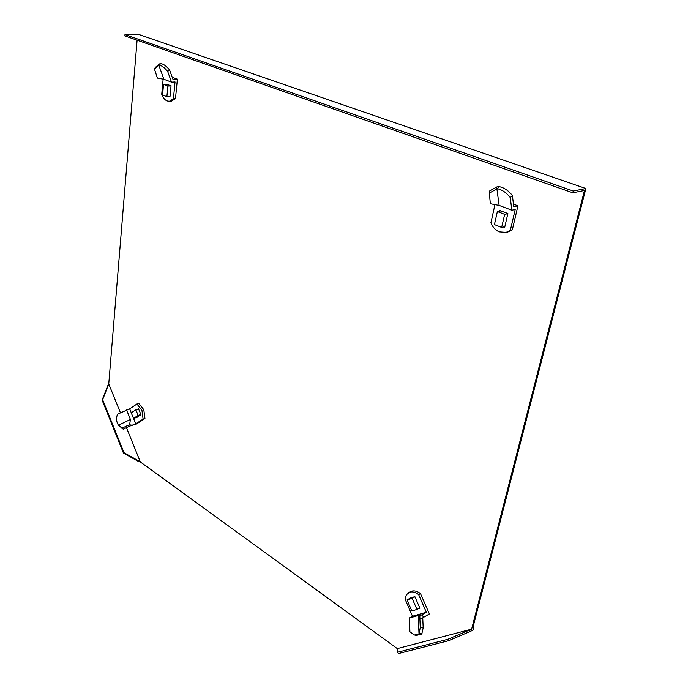 <?xml version="1.0" encoding="UTF-8"?>
<svg xmlns="http://www.w3.org/2000/svg" width="688" height="688" viewBox="0 0 688 688"><rect width="100%" height="100%" fill="white"/><g stroke="black" fill="none" stroke-linecap="round" stroke-linejoin="round"><path stroke-width="1.03" d="M472.183 627.404L473.095 626.845L585.892 188.529L138.615 34.4L124.984 34.572L124.881 35.914L572.794 192.795L584.482 190.473L471.633 629.15L397.294 648.603L140.335 461.94L126.463 427.669M140.3 461.932L138.374 461.416L138.942 461.08L124.003 452.713L102.65 399.737L108.756 383.93L137.101 40.188M108.756 383.93L120.434 412.774M473.095 626.845L473.172 630.027L470.179 631.464L469.543 630.027L471.633 629.15M469.543 630.027L447.759 639.315L397.733 652.224L397.294 648.603M447.759 639.315L448.387 640.76L398.326 653.6L397.733 652.224M470.179 631.464L448.387 640.76M138.942 461.08L140.335 461.94M108.291 385.332L107.749 385.719L108.472 384.54M124.003 452.713L123.444 453.057L102.108 400.115L107.749 385.719M102.65 399.737L102.108 400.115M138.374 461.416L123.444 453.057M124.984 34.572L573.242 191.023L585.892 188.529M572.794 192.795L573.242 191.023M510.367 230.299L512.328 229.852L517.935 205.815L513.755 206.649L512.405 195.564L510.281 197.576L511.838 210.21L515.192 209.522L510.367 230.299L506.093 232.389L499.342 231.882C495.446 230.231 492.634 227.169 490.914 222.706L494.964 204.628M512.328 229.852L507.718 232.019M503.857 226.954L504.717 227.281L507.873 213.564L499.884 210.537L499.763 211.078M517.935 205.815L513.454 204.147M510.281 197.576C506.471 192.709 502.128 189.742 497.252 188.667L499.385 186.68L496.908 186.895L496.478 189.131L497.252 188.667M512.405 195.564C508.604 190.696 504.261 187.738 499.385 186.68M511.838 210.21L499.118 205.42L490.346 203.743L489.349 193.07L496.478 189.131M489.349 193.07L489.796 190.834L496.908 186.895M499.118 205.42L496.899 188.787M501.664 227.436L504.665 214.338L497.372 211.56L494.431 224.606L501.664 227.436L504.837 226.73M497.372 211.56L500.769 210.872M504.665 214.338L507.847 213.676M420.961 634.585L418.751 634.138L414.417 634.981L409.91 631.782L409.386 618.039L412.499 616.25L404.965 598.887L406.427 594.707L409.773 592.187C412.576 591.405 415.543 592.23 418.674 594.664L420.514 593.641L429.389 613.963L422.733 617.824L423.189 627.826L421.761 634.087L416.421 635.385M408.689 592.643L411.622 591.173C414.425 590.39 417.392 591.207 420.514 593.641M418.674 594.664L426.336 612.251L412.499 616.25M423.455 617.42L422.234 614.616L426.336 612.251M418.407 608.622L419.904 608.175L414.847 596.556L409.403 598.594M422.802 618.796L419.878 618.675L420.256 627.705L419.069 633.33L421.993 633.442M419.069 633.33L418.751 634.138M420.256 627.705L423.189 627.826M419.878 618.675L419.843 615.786L418.235 615.485L419.001 633.786M422.234 614.616L419.843 615.786M409.386 618.039L418.235 615.485M407.038 599.919L411.828 610.953L416.954 609.448L412.129 598.354L407.038 599.919L410.882 597.777M412.129 598.354L414.941 596.788M416.954 609.448L419.757 607.848M173.402 98.831L175.466 98.694L177.384 79.197L172.989 79.404L169.618 69.995L167.657 71.432L171.527 82.156L175.053 81.975L173.402 98.831L169.334 101.291L167.115 100.938C164.767 99.923 162.97 97.705 161.732 94.273L163.142 79.154M175.466 98.694L171.269 101.162M169.188 96.561L169.979 96.862L171.045 85.725L166.238 84.271M177.384 79.197L172.224 77.271M167.657 71.432C164.561 67.622 161.646 65.489 158.928 65.05L160.88 63.623L159.41 63.95L158.928 65.05M169.618 69.995C166.513 66.186 163.606 64.061 160.88 63.623M171.527 82.156L163.942 79.301L157.432 78.105L154.43 69.024L158.558 65.489M154.43 69.024L155.282 67.493L159.41 63.95M163.942 79.301L158.782 65.179M166.892 96.698L167.906 86.069L163.546 84.409L162.557 95.004L166.892 96.698L170.013 96.509M163.546 84.409L167.089 84.228M167.906 86.069L171.028 85.905M136.921 404.002L141.943 410.263L143.078 419.104L144.944 418.536L136.465 424.014L129.757 426.018L123.298 429.2L118.293 424.986C116.263 421.503 116.014 417.9 117.553 414.185L129.671 408.87L136.921 404.002L138.787 403.452L143.809 409.704L144.944 418.536M143.078 419.104L135.751 423.842L133.549 418.416M130.462 425.863L135.751 423.842M136 417.668L140.98 414.795L138.477 408.646L137.54 409.274M131.27 412.817L129.671 408.87M129.12 426.388L127.77 425.425L121.939 428.246L120.907 427.687M121.939 428.246L123.298 429.2M127.77 425.425L129.611 424.823L130.419 419.448L118.585 425.184M131.597 425.124L129.611 424.823M126.506 409.807L130.419 419.448M135.846 409.773L131.245 412.834L133.515 418.424L138.133 415.397L135.846 409.773L138.598 408.956M138.133 415.397L140.885 414.563M133.515 418.424L137.101 417.332M506.093 232.389L508.062 231.942M414.417 634.981L416.627 635.428M169.334 101.291L171.398 101.153"/></g></svg>
